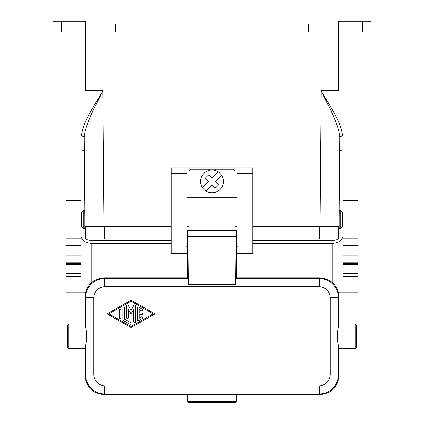 <?xml version="1.0" encoding="UTF-8"?>
<svg xmlns="http://www.w3.org/2000/svg" width="424" height="424" viewBox="0 0 424 424"><rect width="100%" height="100%" fill="white"/><g stroke="black" fill="none" stroke-linecap="round" stroke-linejoin="round"><path stroke-width="0.64" d="M338.299 41.923L370.894 41.923L370.894 32.065L338.299 32.065L338.299 90.46L321.154 90.46L321.445 90.46L321.148 90.98C330.423 106.747 341.829 123.416 342.465 136.014C342.295 154.606 342.295 154.606 342.465 136.014A2.714 2.078 0.5 0 0 339.751 138.065L338.977 226.268L252.741 226.268M370.894 41.923L370.894 150.043L342.338 150.043C340.7 150.202 339.799 151.098 339.619 152.735M80.947 238.203L80.947 200.467L66.006 200.467L66.006 238.203L80.947 238.203L80.947 245.448L66.006 245.448L66.006 255.873L80.947 255.873L80.947 245.448M66.006 255.873L66.006 264.565L80.947 264.565L80.947 255.873M80.947 264.565L80.947 292.814L85.484 292.814M80.947 212.419L81.487 212.419L81.487 226.538L80.947 226.538M321.154 90.46L321.148 90.98C329.247 107.458 339.205 124.879 339.751 138.065M370.894 32.065L370.894 21.2L338.299 21.2L338.299 32.065L308.306 32.065L308.428 23.914L338.299 23.914M80.947 235.733C81.604 240.344 85.224 242.878 91.812 243.339L171.259 243.339M252.741 243.339L332.188 243.339C338.776 242.878 342.396 240.344 343.053 235.733M343.053 226.538L342.513 226.538L342.513 212.419L343.053 212.419M343.053 264.565L343.053 200.467L357.994 200.467L357.994 264.565L343.053 264.565L343.053 292.814L338.516 292.814M339.772 210.246A1.357 1.357 0 0 1 340.737 210.643L340.737 228.313A1.357 1.357 0 0 1 339.772 228.711L339.772 210.246L339.121 210.246M84.228 210.246A1.357 1.357 0 0 0 83.263 210.643L83.263 228.313A1.357 1.357 0 0 0 84.228 228.711L84.228 210.246L84.88 210.246M85.701 23.914L85.701 21.2L53.106 21.2L53.106 32.065L85.701 32.065L85.701 23.914L115.572 23.914L115.694 32.065L85.701 32.065L85.701 90.46L102.847 90.46L102.852 90.98L102.555 90.46L102.852 90.98C93.577 106.747 82.171 123.416 81.535 136.014C81.705 154.606 81.705 154.606 81.535 136.014A2.714 2.078 179.5 0 1 84.249 138.065L85.023 226.268L171.259 226.268M85.701 41.923L53.106 41.923L53.106 150.043L81.662 150.043C83.3 150.202 84.201 151.098 84.381 152.735M53.106 41.923L53.106 32.065M115.572 23.914L308.428 23.914M237.122 226.268L235.087 226.268M188.913 226.268L186.878 226.268M104.034 226.268L102.852 90.98C94.753 107.458 84.795 124.879 84.249 138.065M102.555 90.46L102.847 90.46M171.259 247.998L171.259 167.872L186.878 167.872L186.878 253.43L171.259 253.43L171.259 247.998L186.878 247.998M186.878 224.911L188.913 224.911M235.087 224.911L237.122 224.911M237.122 167.872L252.741 167.872L252.741 253.43L237.122 253.43L237.122 167.872L186.878 167.872M237.122 197.748L235.087 197.748L235.087 171.948A2.714 2.714 0 0 0 232.373 169.229L191.627 169.229A2.714 2.714 0 0 0 188.913 171.948L188.913 197.748L186.878 197.748M186.878 244.224L186.878 238.193M186.74 246.641L187.556 247.452L187.556 277.895L188.182 278.52L188.383 284.557L187.848 230.635L187.556 230.343L187.556 234.96L186.74 235.776M235.818 278.52L236.444 277.895L319.956 277.895L319.325 278.52A19.011 19.001 45 0 1 338.336 297.526L330.19 297.526C329.411 291.065 325.791 287.446 319.325 286.666L319.325 278.52L235.818 278.52L235.617 284.557L236.152 230.635L236.444 230.343L236.444 234.96L237.26 235.776M237.26 246.641L236.444 247.452L236.444 277.895M237.122 244.224L237.122 238.193M187.556 230.343L236.444 230.343M104.675 286.666L104.675 278.52A19.011 19.001 135 0 0 85.664 297.526L93.81 297.526C94.589 291.065 98.209 287.446 104.675 286.666L319.325 286.666M319.956 277.895L319.972 277.895C331.499 279.024 337.833 285.352 338.962 296.885L338.962 324.047M187.556 277.895L104.028 277.895C92.501 279.024 86.167 285.352 85.038 296.885L85.038 324.047M187.737 394.49L236.263 394.49L236.311 401.327A1.357 1.357 135 0 1 234.954 402.683L189.046 402.683L189.046 401.676A1.357 0.35 -179.6 0 1 187.689 401.327A1.357 1.357 45 0 0 189.046 402.683L188.929 402.8A1.357 1.357 -45 0 1 187.572 401.443L187.737 394.49L187.572 401.443M188.929 402.8L235.071 402.8A1.357 1.357 -135 0 0 236.428 401.443M236.428 394.654L319.956 394.654L319.325 394.023L319.325 385.877C325.791 385.103 329.411 381.478 330.19 375.017L338.336 375.017A19.011 19.001 135 0 1 319.325 394.023L104.675 394.023L104.675 385.877C98.209 385.103 94.589 381.478 93.81 375.017L85.664 375.017A19.011 19.001 45 0 0 104.675 394.023L104.044 394.654L187.572 394.654M355.275 324.047L338.548 324.047L338.336 327.111C336.921 333.216 336.921 339.327 338.336 345.433L338.548 348.496L355.275 348.496L355.275 324.047L356.637 325.409L356.637 347.134L355.275 348.496M338.962 348.496L338.962 375.659C337.833 387.192 331.499 393.52 319.972 394.654M131.509 300.415A0.906 0.906 0 0 0 130.608 300.415L107.77 313.469A0.451 0.451 0 0 0 107.77 314.258L130.608 327.312A0.906 0.906 0 0 0 131.509 327.312L154.347 314.258A0.451 0.451 0 0 0 154.347 313.474L131.509 300.415M108.904 313.866L131.058 301.199L153.212 313.866L131.058 326.528L108.904 313.866M128.223 305.423A0.906 0.906 0 0 0 126.538 305.874L126.538 317.719A0.906 0.906 0 0 0 127.444 318.62A0.906 0.906 0 0 0 128.345 317.719L128.345 309.25L130.666 313.272A0.451 0.451 0 0 0 131.451 313.272L133.772 309.25L133.772 321.853A0.906 0.906 0 0 0 134.678 322.759A0.906 0.906 0 0 0 135.579 321.853L135.579 305.874A0.906 0.906 0 0 0 133.894 305.423L131.058 310.331L128.223 305.423M121.11 310.008A0.906 0.906 0 0 0 120.204 309.107A0.906 0.906 0 0 0 119.303 310.008L119.303 317.719A0.906 0.906 0 0 0 120.204 318.62A0.906 0.906 0 0 0 121.11 317.719L121.11 310.008M124.73 307.925A0.906 0.906 0 0 0 123.824 307.018A0.906 0.906 0 0 0 122.918 307.925L122.918 319.261A1.807 1.807 0 0 0 123.824 320.83L129.702 324.19A0.906 0.906 0 0 0 130.937 323.856A0.906 0.906 0 0 0 130.608 322.622L124.73 319.261L124.73 307.925M138.749 307.156A0.906 0.906 0 0 0 137.392 307.941L137.392 319.786A0.906 0.906 0 0 0 138.749 320.571L142.363 318.504A0.906 0.906 0 0 0 142.697 317.269A0.906 0.906 0 0 0 141.462 316.935L139.199 318.228L139.199 314.767L141.913 314.767A0.906 0.906 0 0 0 142.819 313.866A0.906 0.906 0 0 0 141.913 312.96L139.199 312.96L139.199 309.499L141.462 310.792A0.906 0.906 0 0 0 142.697 310.463A0.906 0.906 0 0 0 142.363 309.229L138.749 307.156M68.725 324.047L67.363 325.409L67.363 347.134L68.725 348.496L68.725 324.047L85.452 324.047L85.664 327.111L85.664 297.526L85.038 296.901M85.038 348.496L85.038 375.659C86.167 387.192 92.501 393.52 104.028 394.654M85.038 375.643L85.664 375.017L85.664 345.433L85.452 348.496L68.725 348.496M85.664 345.433C87.079 339.327 87.079 333.216 85.664 327.111M235.087 230.343L235.087 197.748L188.913 197.748L188.913 230.343M211.783 185.049A0.541 0.541 0 0 0 211.618 185.166L205.773 191.012A11.406 11.406 0 0 1 203.933 173.384A11.406 11.406 0 0 1 218.228 171.895A11.406 11.406 0 0 0 200.594 181.451M211.746 177.836A0.541 0.541 0 0 0 212.382 177.741L218.228 171.895A11.406 11.406 0 0 1 220.067 189.517A11.406 11.406 0 0 1 205.773 191.012A11.406 11.406 0 0 0 223.406 181.451M221.556 175.223L215.715 181.069L215.715 181.838L218.275 184.398L218.275 185.166L215.715 187.726L214.947 187.726L212.382 185.166L211.618 185.166M208.963 175.107A0.541 0.541 0 0 1 209.053 175.176L211.618 177.741A0.541 0.541 0 0 0 211.703 177.81M205.656 177.826A0.541 0.541 0 0 1 205.725 177.741L208.285 175.176A0.541 0.541 0 0 1 208.375 175.107M208.444 181.44A0.541 0.541 0 0 0 208.285 181.069L205.725 178.509A0.541 0.541 0 0 1 205.651 178.419M202.444 187.678L208.285 181.838A0.541 0.541 0 0 0 208.417 181.62M208.285 181.069L208.285 181.838M205.725 178.509L205.725 177.741M208.285 175.176L209.053 175.176M212.382 177.741L211.618 177.741M357.994 264.565L357.994 292.814L343.053 292.814M357.994 292.814L355.81 292.814M66.006 264.565L66.006 292.814L80.947 292.814M66.006 292.814L68.19 292.814M95.771 239.152L93.126 239.163M92.761 239.163L89.586 239.163M89.538 239.163L86.565 239.131M171.259 239.062L85.521 239.067L85.293 226.268M252.741 239.062L338.479 239.067L338.707 226.268L338.665 228.711L339.772 228.711M337.933 239.115L337.409 239.131M336.889 239.141L335.464 239.157M335.172 239.163L334.594 239.163M334.356 239.163L331.303 239.163M331.229 239.163L329.872 239.157M329.618 239.157L328.229 239.152M338.479 239.067L338.485 239.062A10.865 10.865 0 0 1 333.275 240.392A10.865 10.865 0 0 0 338.479 239.067M85.521 239.067A10.865 10.865 0 0 0 90.725 240.392A10.865 10.865 0 0 1 85.521 239.067M80.947 240.101L66.006 240.101L66.006 245.448M66.006 240.101L66.006 238.203M321.148 90.98L319.966 226.268M362.748 21.2L362.748 32.065M332.188 282.352L332.188 243.339M91.812 282.352L91.812 243.339M61.252 21.2L61.252 32.065M343.053 245.448L357.994 245.448M357.994 255.873L343.053 255.873M252.741 173.305L237.122 173.305M237.122 247.998L252.741 247.998M186.878 173.305L171.259 173.305M236.444 247.452L236.444 234.96M187.556 247.452L187.556 234.96M236.152 230.635L187.848 230.635M235.951 236.672L188.049 236.672M235.617 284.557L188.383 284.557M104.044 277.895L104.675 278.52L188.182 278.52M236.263 394.49L236.311 401.327A1.357 0.35 -0.4 0 1 234.954 401.676L189.046 401.676L189.099 394.453M234.901 394.453L235.071 402.8M338.962 375.643L338.336 375.017L338.336 345.433M338.336 327.111L338.336 297.526L338.962 296.901M330.19 375.017L330.19 297.526M104.675 385.877L319.325 385.877M93.81 375.017L93.81 297.526M357.994 262.133L343.053 262.133M343.053 240.101L357.994 240.101M357.994 276.517L343.053 276.517M357.994 263.558L343.053 263.558M66.006 276.517L80.947 276.517M357.994 238.203L343.053 238.203M319.473 239.062L319.696 226.268M104.527 239.062L104.304 226.268M104.055 239.067L104.055 240.392L171.259 240.392M319.945 239.067L319.945 240.392L333.275 240.392M357.994 273.528L343.053 273.528M66.006 263.558L80.947 263.558M66.006 262.133L80.947 262.133M66.006 273.528L80.947 273.528M81.487 226.538L83.263 228.313M342.513 212.419L340.737 210.643M252.741 240.392L319.945 240.392M104.055 240.392L90.725 240.392M342.513 226.538L340.737 228.313M85.335 228.711L84.228 228.711M81.487 212.419L83.263 210.643"/></g></svg>
